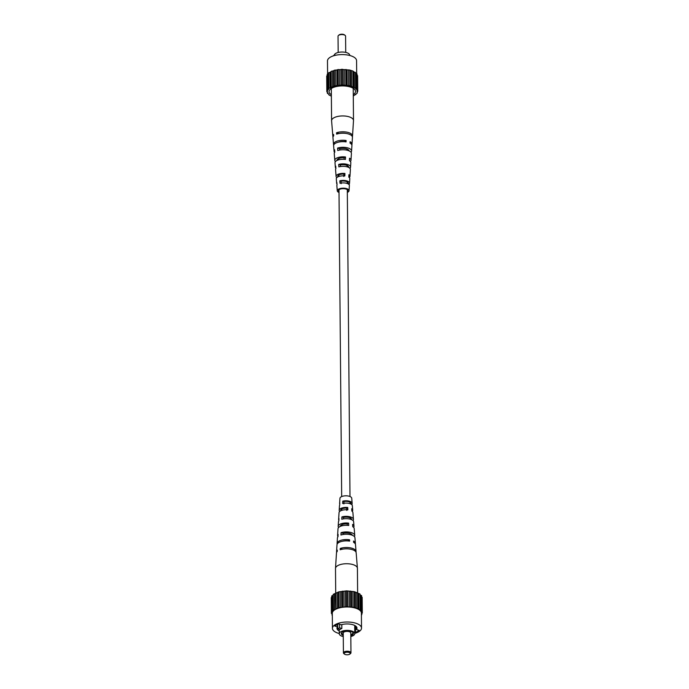 <?xml version="1.0" encoding="UTF-8"?>
<svg xmlns="http://www.w3.org/2000/svg" width="689" height="689" viewBox="0 0 689 689"><rect width="100%" height="100%" fill="white"/><g stroke="black" fill="none" stroke-linecap="round" stroke-linejoin="round"><path stroke-width="1.03" d="M340.848 510.721A5.185 2.205 -0.5 0 1 340.762 510.291A5.185 2.205 -0.5 0 1 341.804 508.982A5.185 2.205 -0.5 0 1 346.688 508.094L346.774 510.454M339.72 511.445A6.761 2.877 -0.5 0 1 339.195 510.256A6.761 2.877 -0.5 0 1 340.547 508.594A6.761 2.877 -0.5 0 1 347.738 507.492L346.688 508.094M340.28 526.396A5.805 2.472 -0.5 0 1 340.28 526.362A5.805 2.472 -0.5 0 1 341.451 524.897A5.805 2.472 -0.5 0 1 347.247 523.916L347.299 525.328M338.6 527.507A7.923 3.376 -0.5 0 1 338.17 526.318L338.454 521.874A7.596 3.238 -0.5 0 1 338.824 520.953L338.954 518.602A7.424 3.161 179.5 0 0 338.609 519.48A7.424 3.161 179.5 0 0 338.859 520.384M335.707 592.91L335.5 568.494A10.955 4.668 -0.5 0 1 335.5 568.347L336.482 552.966A9.844 4.194 -0.5 0 1 337.231 551.467L337.3 550.123A9.749 4.151 179.5 0 0 336.568 551.605A9.749 4.151 179.5 0 0 336.654 552.285M337.179 544.086A9.155 3.901 -0.5 0 1 337.085 543.397L337.429 537.937A8.759 3.729 -0.5 0 1 337.998 536.714A8.587 3.66 179.5 0 1 337.584 535.542A8.587 3.66 179.5 0 1 338.118 534.363L337.998 536.714M339.195 510.256L339.47 505.812A6.434 2.739 -0.5 0 1 339.677 505.192L339.806 502.849A6.261 2.67 179.5 0 0 339.625 503.418A6.261 2.67 179.5 0 0 339.746 504.012M352.027 504.951L351.967 504.047A6.261 2.67 179.5 0 0 352.148 503.314L351.734 498.19A5.891 2.515 179.5 0 0 347.618 495.916A5.891 2.515 179.5 0 0 341.133 496.847A5.891 2.515 179.5 0 0 339.953 498.293L339.625 503.418M335.5 568.347A10.955 4.668 -0.5 0 1 337.705 565.652A10.955 4.668 -0.5 0 1 353.044 564.618A10.955 4.668 -0.5 0 1 357.402 568.158A10.955 4.668 -0.5 0 1 357.41 568.296L357.625 592.833M337.085 543.397A9.155 3.901 -0.5 0 1 338.928 541.149A9.155 3.901 -0.5 0 1 349.547 539.78L349.616 541.115A9.25 3.945 179.5 0 0 338.859 542.493A9.25 3.945 179.5 0 0 336.999 544.766L336.568 551.605M338.17 526.318A7.923 3.376 -0.5 0 1 339.763 524.363A7.923 3.376 -0.5 0 1 348.617 523.132L348.746 525.466A8.096 3.445 179.5 0 0 339.643 526.715A8.096 3.445 179.5 0 0 338.015 528.704L337.584 535.542M347.738 507.492L347.867 509.826A6.933 2.954 179.5 0 0 340.435 510.937A6.933 2.954 179.5 0 0 339.04 512.65L338.609 519.48M342.407 541.253A6.468 2.756 -0.5 0 1 347.833 540.762L347.842 540.917M348.712 548.926A6.778 2.885 179.5 0 0 343.854 548.969M352.294 535.25A6.158 2.627 179.5 0 0 343.131 533.32L343.105 534.5M351.554 519.635A5.538 2.36 179.5 0 0 351.571 519.428A5.538 2.36 179.5 0 0 343.535 517.422L343.501 518.877M350.787 504.021L350.77 503.668A4.918 2.093 179.5 0 0 350.804 503.375A4.918 2.093 179.5 0 0 343.957 501.532L343.897 503.9M355.972 552.113A9.749 4.151 179.5 0 0 356.049 551.433L355.498 544.603A9.25 3.945 179.5 0 0 353.603 542.364L353.526 541.029A9.155 3.901 -0.5 0 1 355.386 543.242A9.155 3.901 -0.5 0 1 355.3 543.922M354.379 536.593A8.587 3.66 179.5 0 0 354.749 535.396L354.198 528.566A8.096 3.445 179.5 0 0 352.734 526.715L352.604 524.389A7.923 3.376 -0.5 0 1 354 526.181A7.923 3.376 -0.5 0 1 353.586 527.378M352.708 520.298L353.104 520.428A7.424 3.161 179.5 0 0 353.448 519.351L352.897 512.53A6.933 2.954 179.5 0 0 351.855 511.074L351.717 508.749A6.761 2.877 -0.5 0 1 352.699 510.136A6.761 2.877 -0.5 0 1 352.2 511.333M356.049 551.433A9.749 4.151 179.5 0 0 350.4 547.85A9.749 4.151 179.5 0 0 340.254 548.435L340.185 549.779A9.844 4.194 -0.5 0 1 350.443 549.176A9.844 4.194 -0.5 0 1 356.161 552.793L357.402 568.158M354.749 535.396A8.587 3.66 179.5 0 0 349.909 532.261A8.587 3.66 179.5 0 0 341.072 532.675L340.952 535.017A8.759 3.729 -0.5 0 1 349.978 534.578A8.759 3.729 -0.5 0 1 354.938 537.782L355.386 543.242M353.448 519.351A7.424 3.161 179.5 0 0 349.418 516.672A7.424 3.161 179.5 0 0 341.908 516.914L341.787 519.256A7.596 3.238 -0.5 0 1 349.487 518.998A7.596 3.238 -0.5 0 1 353.638 521.737L354 526.181M352.148 503.314A6.261 2.67 179.5 0 0 342.76 501.161L342.631 503.504A6.434 2.739 -0.5 0 1 352.337 505.7L352.699 510.136M348.617 523.132L347.247 523.916M349.547 539.78L347.833 540.762M342.571 549.159L340.254 548.435M351.967 504.047L350.77 503.668M343.535 517.422L341.908 516.914M343.957 501.532L342.76 501.161M343.131 533.32L341.072 532.675M332.124 611.944L331.745 595.907L332.761 595.494L332.899 611.221L333.467 610.618L333.252 594.306L338.859 591.834L346.576 590.869L354.318 591.662L360.02 594.013L360.114 610.333L361.734 611.307L361.604 595.58L360.562 595.193L360.7 610.919M360.028 594.659L360.562 595.193M361.613 596.924L362.164 597.285L362.302 613.003L361.398 614.08M332.305 614.312L331.392 613.339L331.254 597.621L331.753 597.268M332.761 595.494L333.261 594.969M347.756 591.171L347.893 606.897L354.456 607.388L360.158 609.739M351.528 591.472L351.666 607.198M350.718 606.768L350.58 591.05M345.404 591.196L345.542 606.923L346.713 606.587L346.576 590.869M338.23 592.368L338.368 608.094L338.997 607.56L338.859 591.834M332.313 615.174L331.943 613.701M357.849 593.255L357.987 608.973M357.677 608.404L357.539 592.678M337.042 592.773L337.179 608.499L338.368 608.094M358.78 593.754L358.917 609.481M340.254 591.842L340.392 607.569L345.542 606.923M341.649 591.584L341.778 607.31M335.397 593.496L335.819 608.637L335.681 592.91M349.254 591.24L349.392 606.966M343.906 591.3L344.044 607.026M342.717 606.863L342.579 591.136M354.318 591.662L354.456 607.388M354.973 592.187L355.111 607.905M356.179 592.566L356.316 608.284M352.932 591.705L353.061 607.431M338.997 607.56L340.392 607.569M334.484 594.013L334.621 609.739L335.534 609.222M331.952 615.036L332.313 614.536M361.398 614.183L361.811 614.717L361.794 613.356M331.392 613.339L332.124 612.831M361.734 611.307L361.329 611.875L362.302 613.003M361.536 611.591L361.544 612.512M346.713 606.587L347.893 606.897M333.39 610.032L334.621 609.739M335.819 608.637L337.179 608.499M331.883 611.634L332.899 611.221M354.766 633.389A14.547 6.192 179.5 0 0 361.518 628.084L361.389 613.046A14.547 6.192 179.5 0 0 355.602 608.163A14.547 6.192 179.5 0 0 340.332 607.681A14.547 6.192 179.5 0 0 332.296 613.305L332.434 628.342A14.547 6.192 179.5 0 0 338.221 633.225A14.547 6.192 179.5 0 0 339.281 633.527M361.518 628.084A14.547 6.192 179.5 0 0 355.731 623.201A14.547 6.192 179.5 0 0 340.461 622.718A14.547 6.192 179.5 0 0 332.434 628.342M354.757 632.313L355.524 632.545L359.253 630.418L356.446 629.531A10.016 4.263 179.5 0 0 356.988 628.127A10.016 4.263 179.5 0 0 353.001 624.768A10.016 4.263 179.5 0 0 341.236 624.759L338.428 623.881L334.699 626.017L337.507 626.895A10.016 4.263 179.5 0 0 336.964 628.299A10.016 4.263 179.5 0 0 339.255 630.986M355.464 625.888L355.524 632.545M337.489 624.423L337.507 626.895M356.42 626.732L356.446 629.531M350.83 636.533A7.743 3.299 179.5 0 0 354.766 633.613A7.743 3.299 179.5 0 0 351.683 631.012A7.743 3.299 179.5 0 0 343.553 630.754A7.743 3.299 179.5 0 0 339.281 633.751A7.743 3.299 179.5 0 0 342.364 636.352A7.743 3.299 179.5 0 0 343.268 636.593M341.839 628.523L339.608 627.825L337.791 628.868L340.022 629.565A7.743 3.299 -0.5 0 1 341.839 628.523L341.804 624.596M339.608 627.825L339.582 624.243M337.791 628.868L337.756 624.268M350.822 635.577A6.037 2.575 179.5 0 0 353.147 632.752A6.037 2.575 179.5 0 0 350.977 631.417A6.037 2.575 179.5 0 0 341.529 632.855A6.037 2.575 179.5 0 0 343.26 635.422M350.813 634.664A5.598 2.386 179.5 0 0 352.88 632.433M341.787 632.536A5.598 2.386 179.5 0 0 343.251 634.474M350.968 652.793L350.796 632.967A3.781 1.611 179.5 0 0 349.289 631.701A3.781 1.611 179.5 0 0 345.327 631.572A3.781 1.611 179.5 0 0 343.243 633.036L343.415 652.862A3.781 1.611 -0.5 0 1 345.499 651.398A3.781 1.611 -0.5 0 1 349.461 651.527A3.781 1.611 -0.5 0 1 350.968 652.793A3.781 1.611 -0.5 0 1 350.529 653.551L349.866 654.094A3.023 1.283 179.5 0 0 349.013 652.466A3.023 1.283 179.5 0 0 345.223 652.543A3.023 1.283 179.5 0 0 344.534 654.137A3.023 1.283 179.5 0 0 345.378 654.55A3.023 1.283 179.5 0 0 349.866 654.094M344.534 654.137L343.863 653.611A3.781 1.611 -0.5 0 1 343.415 652.862M336.8 177.667A6.933 2.954 -0.5 0 1 336.103 176.47A6.933 2.954 -0.5 0 1 337.498 174.584A6.933 2.954 -0.5 0 1 344.931 173.473L344.844 175.928A6.761 2.877 179.5 0 0 337.653 177.021A6.761 2.877 179.5 0 0 336.301 178.864L336.663 183.3A6.434 2.739 179.5 0 0 336.973 184.049M340.444 166.531L340.383 164.981A5.633 2.403 179.5 0 1 348.582 167.082A5.633 2.403 179.5 0 1 348.539 167.358M346.076 133.433A6.83 2.911 179.5 0 0 339.238 133.494M339.755 150.03L339.694 148.738A6.253 2.661 179.5 0 1 349.056 150.857M341.184 183.636L341.081 181.216A5.012 2.136 179.5 0 1 348.109 183.153A5.012 2.136 179.5 0 1 348.057 183.412L348.048 183.877M338.359 142.175A6.52 2.773 -0.5 0 1 344.388 141.495L344.379 141.71M337.007 160.442A5.9 2.515 -0.5 0 1 336.999 160.348A5.9 2.515 -0.5 0 1 338.178 158.78A5.9 2.515 -0.5 0 1 344.112 157.79L344.095 159.305M337.903 176.892A5.279 2.248 -0.5 0 1 337.756 176.41A5.279 2.248 -0.5 0 1 338.816 174.997A5.279 2.248 -0.5 0 1 343.837 174.093L343.794 176.522M347.325 191.602A4.72 2.015 179.5 0 0 347.876 190.672A4.72 2.015 179.5 0 0 344.681 188.769A4.72 2.015 179.5 0 0 339.384 189.492A4.72 2.015 179.5 0 0 338.437 190.75A4.72 2.015 179.5 0 0 339.014 191.671M349.271 167.772L350.176 168.047A7.596 3.238 179.5 0 0 350.546 167.126A7.596 3.238 179.5 0 0 346.601 164.232A7.596 3.238 179.5 0 0 338.687 164.447L340.383 164.981M350.176 168.047L350.141 168.616M338.687 164.447L338.85 166.884A7.424 3.161 -0.5 0 1 346.567 166.695A7.424 3.161 -0.5 0 1 350.391 169.52L349.96 176.35A6.933 2.954 -0.5 0 1 349.28 177.555M352.346 136.715A9.844 4.194 179.5 0 0 352.518 136.034A9.844 4.194 179.5 0 0 347.075 132.202A9.844 4.194 179.5 0 0 336.542 132.753L339.031 133.537M336.542 132.753L336.637 134.148A9.749 4.151 -0.5 0 1 347.049 133.614A9.749 4.151 -0.5 0 1 352.432 137.395L352.001 144.234A9.25 3.945 -0.5 0 1 351.821 144.914M351.02 152.269A8.759 3.729 179.5 0 0 351.571 151.063A8.759 3.729 179.5 0 0 346.843 147.687A8.759 3.729 179.5 0 0 337.576 148.075L339.694 148.738M337.576 148.075L337.739 150.512A8.587 3.66 -0.5 0 1 346.808 150.15A8.587 3.66 -0.5 0 1 351.416 153.458L350.985 160.296A8.096 3.445 -0.5 0 1 350.4 161.493M348.057 183.412L349.323 183.808A6.434 2.739 179.5 0 0 349.53 183.188A6.434 2.739 179.5 0 0 346.36 180.776A6.434 2.739 179.5 0 0 339.815 180.819L341.081 181.216M349.323 183.808L349.254 184.988M339.815 180.819L339.987 183.265A6.261 2.67 -0.5 0 1 346.326 183.24A6.261 2.67 -0.5 0 1 349.375 185.582L349.047 190.707A5.891 2.515 -0.5 0 1 347.867 192.153A5.891 2.515 -0.5 0 1 347.325 192.42M339.014 192.498A5.891 2.515 -0.5 0 1 337.266 190.81A5.891 2.515 -0.5 0 1 338.454 189.199A5.891 2.515 -0.5 0 1 345.103 188.295A5.891 2.515 -0.5 0 1 349.047 190.707M349.53 183.188L349.805 178.744A6.761 2.877 179.5 0 0 348.823 177.176L348.918 174.722A6.933 2.954 -0.5 0 1 349.96 176.35M350.546 167.126L350.83 162.682A7.923 3.376 179.5 0 0 349.426 160.683L349.512 158.229A8.096 3.445 -0.5 0 1 350.985 160.296M351.571 151.063L351.915 145.603A9.155 3.901 179.5 0 0 350.055 143.148L350.107 141.745A9.25 3.945 -0.5 0 1 352.001 144.234M352.518 136.034L353.5 120.653A10.955 4.668 179.5 0 0 353.5 120.506A10.955 4.668 179.5 0 0 349.142 116.829A10.955 4.668 179.5 0 0 333.795 117.862A10.955 4.668 179.5 0 0 331.59 120.704A10.955 4.668 179.5 0 0 331.598 120.842L332.839 136.207A9.844 4.194 179.5 0 0 333.028 136.887M333.7 145.078A9.25 3.945 -0.5 0 1 333.502 144.397A9.25 3.945 -0.5 0 1 335.362 141.874A9.25 3.945 -0.5 0 1 346.119 140.496L346.076 141.9A9.155 3.901 179.5 0 0 335.457 143.26A9.155 3.901 179.5 0 0 333.614 145.758L334.062 151.218A8.759 3.729 179.5 0 0 334.621 152.407M335.414 161.622A8.096 3.445 -0.5 0 1 334.802 160.434A8.096 3.445 -0.5 0 1 336.43 158.229A8.096 3.445 -0.5 0 1 345.533 156.98L345.447 159.435A7.923 3.376 179.5 0 0 336.585 160.666A7.923 3.376 179.5 0 0 335 162.819L335.362 167.263A7.596 3.238 179.5 0 0 335.879 168.331M344.931 173.473L343.837 174.093M333.502 144.397L332.951 137.567A9.749 4.151 -0.5 0 1 333.683 135.836L333.588 134.441A9.844 4.194 179.5 0 0 332.839 136.207M334.802 160.434L334.251 153.604A8.587 3.66 -0.5 0 1 334.785 152.209L334.621 149.763A8.759 3.729 179.5 0 0 334.062 151.218M336.103 176.47L335.552 169.649A7.424 3.161 -0.5 0 1 335.896 168.572L335.732 166.135A7.596 3.238 179.5 0 0 335.362 167.263M337.266 190.81L336.852 185.685A6.261 2.67 -0.5 0 1 337.033 184.953L336.861 182.516A6.434 2.739 179.5 0 0 336.663 183.3M345.533 156.98L344.112 157.79M346.119 140.496L344.388 141.495M353.276 94.608A13.22 5.633 179.5 0 0 355.309 90.474A13.22 5.633 179.5 0 0 350.253 86.995A13.22 5.633 179.5 0 0 329.256 90.698A13.22 5.633 179.5 0 0 331.366 94.798M353.293 96.09L357.255 93.093L357.005 91.887L357.746 91.379L356.988 90.888L357.186 89.682L355.558 88.709L355.61 88.114L349.9 85.763L342.157 84.971L334.449 85.936L328.842 88.407L328.352 89.596L327.327 90.009L327.576 91.206L326.836 91.715L327.809 92.843L327.396 93.42L328.438 93.807L328.98 94.987L331.375 96.167M328.972 94.341L328.98 94.987M327.387 92.076L327.396 93.42M328.352 89.596L328.214 73.869L327.189 74.283L327.327 90.009M343.337 85.272L343.2 69.546L342.02 69.245L342.157 84.971M328.713 73.344L328.214 73.869M333.812 86.469L333.683 70.743L331.133 71.294L331.271 87.012M332.623 86.874L332.486 71.148M354.37 87.856L354.232 72.13L352.992 71.053L349.762 70.045L343.2 69.546M353.44 87.357L353.302 71.63M327.576 91.206L327.568 90.319M330.074 88.114L329.936 72.397L328.705 72.681L328.842 88.407M337.231 85.686L337.093 69.959L334.311 70.209L334.449 85.936M335.836 85.944L335.698 70.218M347.11 85.574L346.972 69.856M348.513 85.806L348.376 70.08M327.206 75.644L326.698 75.997L326.836 91.715M339.496 85.402L339.358 69.675L338.023 69.511L338.161 85.238M350.555 86.289L350.417 70.562M351.76 86.668L351.623 70.941M356.153 89.294L356.015 73.568L357.048 73.964L357.186 89.682M357.057 75.299L357.608 75.661L357.746 91.379M357.246 91.732L357.255 93.093M349.762 70.045L349.9 85.763M340.986 85.298L340.848 69.572L339.358 69.675M344.836 85.341L344.698 69.615M346.024 69.425L346.162 85.152M356.988 90.888L356.98 89.975M330.978 87.598L330.841 71.871L329.936 72.397M342.02 69.245L340.848 69.572M355.739 94.031L355.748 94.694M338.023 69.511L337.093 69.959M331.133 71.294L330.841 71.871M356.015 73.568L355.481 73.034M334.311 70.209L333.683 70.743M352.992 71.053L353.121 86.78M355.61 88.114L355.472 72.388L354.232 72.13M327.594 74.119L327.482 60.916A14.547 6.192 -0.5 0 1 335.509 55.292A14.547 6.192 -0.5 0 1 350.779 55.775A14.547 6.192 -0.5 0 1 356.566 60.658L356.687 73.826M334.251 55.137A7.743 3.299 -0.5 0 1 338.773 52.338A7.743 3.299 -0.5 0 1 346.636 52.648A7.743 3.299 -0.5 0 1 349.719 55.249L349.719 55.473M332.796 56.067L334.613 54.931L334.613 55.508M334.613 54.931L335.672 55.258M345.732 52.407L345.585 36.138A3.781 1.611 179.5 0 0 345.137 35.389A3.781 1.611 179.5 0 0 344.087 34.872A3.781 1.611 179.5 0 0 338.471 35.449A3.781 1.611 179.5 0 0 338.032 36.207L338.17 52.467M338.471 35.449L339.134 34.906A3.023 1.283 -0.5 0 1 343.622 34.45A3.023 1.283 -0.5 0 1 344.466 34.863L345.137 35.389M354.766 633.613L354.697 625.44M339.281 633.751L339.238 629.315M353.5 120.506L353.224 88.304M331.59 120.704L331.306 88.493M338.721 158.513L338.73 159.814M338.867 174.972L338.876 176.479M338.997 189.759L341.675 496.58M341.778 508.999L341.787 510.351M341.916 524.656L341.925 525.819M346.946 149.005L346.963 150.185M347.092 165.438L347.11 166.833M347.239 181.93L347.247 183.515M347.308 189.69L349.986 496.502M350.029 502.29L350.046 503.711M350.167 517.913L350.184 519.161M350.305 533.605L350.313 534.655"/></g></svg>

